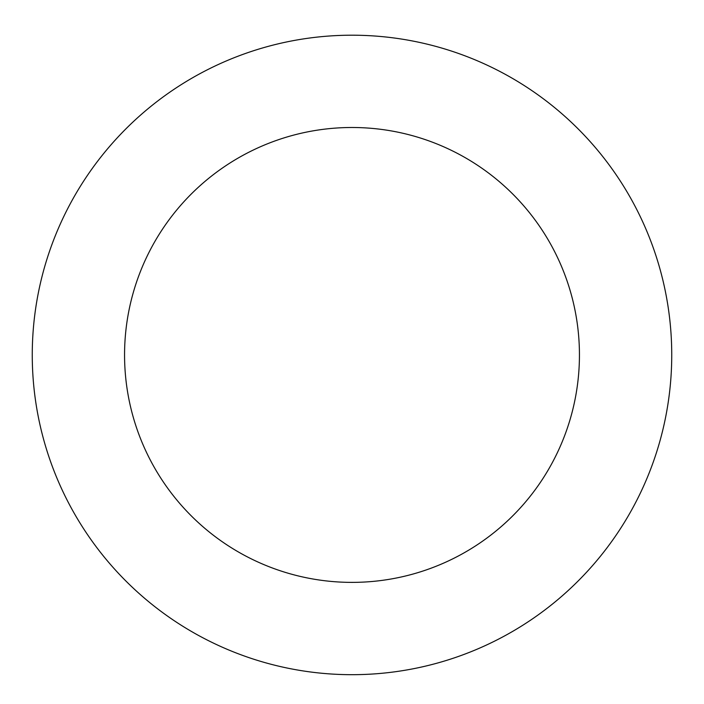 <?xml version="1.0" encoding="UTF-8"?>
<svg xmlns="http://www.w3.org/2000/svg" width="704" height="704" viewBox="0 0 704 704"><rect width="100%" height="100%" fill="white"/><g stroke="black" fill="none" stroke-linecap="round" stroke-linejoin="round"><path stroke-width="1.06" d="M173.246 89.839A319.739 319.739 0 0 0 211.79 642.303A319.739 319.739 0 0 0 670.965 332.684A319.739 319.739 0 0 0 173.246 89.839M224.849 166.364A227.436 227.436 0 0 0 252.27 559.346A227.436 227.436 0 0 0 578.89 339.108A227.436 227.436 0 0 0 224.849 166.364"/></g></svg>
